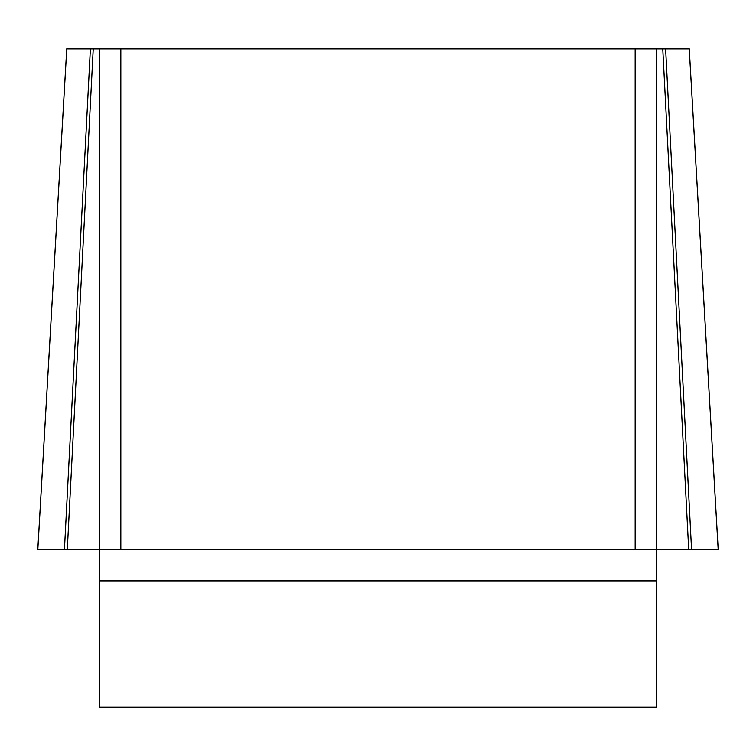 <?xml version="1.0" encoding="UTF-8"?>
<svg xmlns="http://www.w3.org/2000/svg" width="756" height="756" viewBox="0 0 756 756"><rect width="100%" height="100%" fill="white"/><g stroke="black" fill="none" stroke-linecap="round" stroke-linejoin="round"><path stroke-width="1.13" d="M662.766 48.894L689.236 48.894L718.181 549.48L37.819 549.48L718.181 549.48L64.449 549.48L99.414 549.48L99.414 48.894L120.837 48.894L120.837 549.48L99.414 549.48L99.414 707.181L656.586 707.181L656.586 549.48L635.163 549.48L635.163 48.894L656.586 48.894L656.586 549.48L688.697 549.48L662.766 48.894L656.586 48.894M90.38 48.894L66.764 48.894L37.819 549.48L64.449 549.48L90.38 48.894L99.414 48.894M120.837 48.894L635.163 48.894M120.837 549.48L635.163 549.48M67.303 549.48L93.234 48.894M691.551 549.48L665.62 48.894M656.586 580.863L99.414 580.863M37.8 549.404L66.745 48.819M718.2 549.404L689.255 48.819"/></g></svg>
